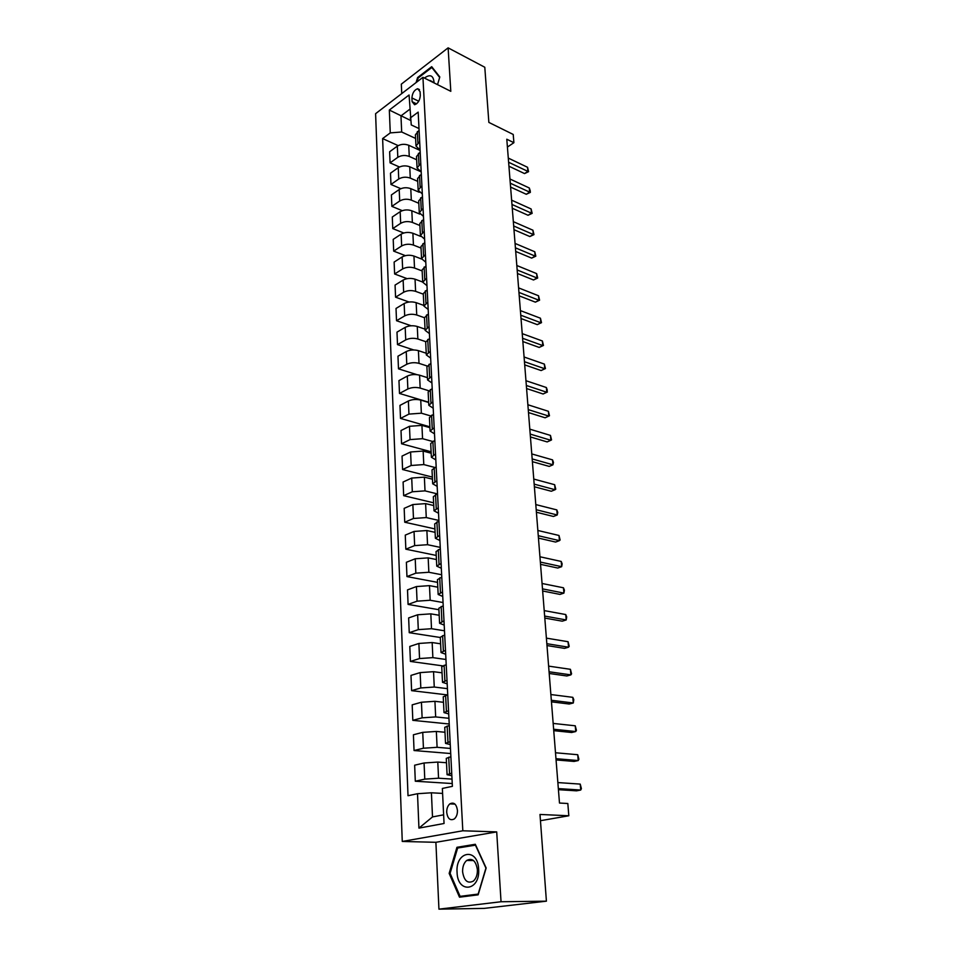 <?xml version="1.0" encoding="UTF-8"?>
<svg xmlns="http://www.w3.org/2000/svg" width="957" height="957" viewBox="0 0 957 957"><rect width="100%" height="100%" fill="white"/><g stroke="black" fill="none" stroke-linecap="round" stroke-linejoin="round"><path stroke-width="1.44" d="M457.446 810.364C456.429 804.047 453.905 801.882 449.862 803.868C447.697 805.77 446.644 808.629 446.704 812.433C447.697 818.797 450.245 820.962 454.336 818.929C456.477 817.003 457.518 814.156 457.446 810.364M438.94 909.15L484.075 908.396L546.411 901.171L501.037 901.745L496.707 831.896L462.817 830.784L402.263 841.454L435.89 842.304L438.94 909.15L501.037 901.745M462.817 830.784L422.934 77.314L375.599 113.68L402.263 841.454M422.934 77.314L450.807 91.322L448.115 47.85L401.318 84.156L401.749 93.595M448.115 47.85L484.792 67.253L488.86 122.412L513.227 134.459L513.897 142.701L506.791 139.22L559.486 803.043L567.824 803.497L568.817 815.771L539.999 814.455L546.411 901.171M411.917 97.937L412.108 101.693L414.608 104.744C417.982 103.464 419.872 100.389 420.29 95.509L420.099 91.728L417.647 88.714C414.261 89.97 412.347 93.044 411.917 97.937L418.723 101.239M409.752 109.289L400.959 115.893L401.689 131.994L390.265 132.891L382.621 138.586L408.017 795.722L417.515 793.712L431.416 792.791L432.504 816.931L443.629 814.814M390.265 132.891L389.332 110.043L409.07 94.994L411.259 124.936L419.01 128.561M417.515 793.712L418.939 828.116L444.048 823.487L442.361 788.448L452.386 786.331L418.173 112.125L410.182 118.07M540.466 820.699L568.817 815.771M507.413 147.043L513.897 142.701M410.553 120.415L389.332 110.043M451.728 773.148L447.086 774.715L451.848 775.684M450.125 741.663L445.531 743.398L450.268 744.546M448.558 710.704L444.012 712.606L448.713 713.934M447.003 680.271L442.517 682.341L447.194 683.836M445.495 650.341L441.045 652.566L445.687 654.229M444 620.902L439.586 623.282L444.204 625.112M442.529 591.952L438.162 594.476L442.756 596.45M441.081 563.47L436.763 566.137L441.321 568.267M439.658 535.442L435.387 538.265L439.921 540.526M438.258 507.868L434.023 510.823L438.533 513.227M436.882 480.737L432.696 483.811L437.17 486.347M435.531 454.025L431.38 457.231L435.83 459.898M434.191 427.743L430.088 431.057L434.502 433.856M432.875 401.856L428.808 405.29L433.198 408.208M431.583 376.376L427.552 379.917L431.918 382.956M430.315 351.279L426.32 354.939L430.662 358.085M429.059 326.564L425.099 330.321L429.418 333.574M427.827 302.221L423.903 306.084L428.186 309.446M426.607 278.248L422.719 282.207L426.978 285.665M425.41 254.622L421.558 258.677L425.793 262.23M424.226 231.343L420.41 235.494L424.621 239.142M423.066 208.411L419.274 212.645L423.461 216.39M421.917 185.802L418.161 190.12L422.324 193.96M420.781 163.527L417.061 167.93L421.2 171.853L409.752 166.793C405.612 165.334 401.784 165.621 398.256 167.678L390.504 173.193L390.97 184.462L400.804 188.673M419.668 141.564L415.984 146.05L420.099 150.058M415.601 138.43L401.689 131.994M420.123 150.452L408.735 145.261C404.62 143.765 400.816 144.052 397.322 146.146L389.631 151.756L390.085 162.869L399.452 166.985M416.654 159.747L409.261 156.422C405.134 154.938 401.318 155.237 397.813 157.307L390.085 162.869M417.731 181.363L410.278 178.11C406.127 176.662 402.287 176.961 398.746 179.007L390.97 184.462M419.262 192.285L410.78 188.637C406.605 187.201 402.753 187.5 399.201 189.522L391.401 194.941L391.868 206.377L402.239 210.66M418.819 203.279L411.319 200.121C407.144 198.697 403.268 198.996 399.703 201.006L391.868 206.377M419.8 214.105L411.821 210.791C407.622 209.392 403.746 209.691 400.17 211.676L392.298 217L392.765 228.591L403.758 232.994M419.908 225.517L412.371 222.431C408.161 221.055 404.261 221.354 400.672 223.328L392.765 228.591M420.613 236.367L412.886 233.257C408.663 231.905 404.739 232.204 401.139 234.154L393.207 239.37L393.686 251.129L405.385 255.651M421.032 248.066L413.436 245.076C409.201 243.736 405.278 244.035 401.653 245.961L393.686 251.129M421.594 259.024L413.95 256.057C409.704 254.741 405.756 255.04 402.131 256.954L394.128 262.062L394.619 273.989L407.132 278.654M422.157 270.951L414.525 268.044C410.254 266.74 406.294 267.039 402.646 268.941L394.619 273.989M422.707 282.052L415.039 279.181C410.768 277.913 406.797 278.212 403.136 280.078L395.074 285.078L395.564 297.184L409.058 302.029M423.305 294.17L415.613 291.347C411.319 290.091 407.335 290.39 403.663 292.244L395.564 297.184M423.867 305.439L416.151 302.651C411.845 301.419 407.838 301.718 404.153 303.548L396.019 308.441L396.521 320.715L411.199 325.775M424.477 317.724L416.738 314.997C412.407 313.788 408.388 314.087 404.691 315.894L396.521 320.715M425.04 329.16L417.276 326.469C412.934 325.284 408.902 325.583 405.182 327.378L396.988 332.139L397.502 344.604L413.687 349.951M425.721 341.661L417.862 338.993C413.508 337.833 409.464 338.132 405.732 339.902L397.502 344.604M426.236 353.241L418.412 350.645C414.046 349.508 409.979 349.807 406.235 351.554L397.968 356.195L398.483 368.84L416.833 374.63M427.133 365.981L419.01 363.361C414.62 362.236 410.553 362.547 406.785 364.258L398.483 368.84M427.444 377.668L419.573 375.18C415.171 374.091 411.079 374.39 407.299 376.089L398.961 380.611L399.488 393.447L428.652 402.215M428.712 390.719L420.171 388.087C415.757 387.023 411.654 387.322 407.861 388.997L399.488 393.447M428.664 402.478L420.745 400.098C416.307 399.045 412.192 399.344 408.376 400.995L399.978 405.385L400.505 418.424L429.872 426.81M430.483 415.864L421.355 413.197L408.95 414.106L400.505 418.424M429.908 427.659L421.929 425.387L409.476 426.296L401.007 430.542L401.545 443.773L431.105 451.764M432.492 441.44L422.563 438.689L410.051 439.598L401.545 443.773M431.176 453.235L423.138 451.07L410.589 451.979L402.048 456.082L402.586 469.528L432.361 477.1M434.765 467.447L423.784 464.576L411.175 465.485L402.586 469.528M432.468 479.194L424.37 477.148L411.713 478.057L403.1 482.017L403.663 495.666L433.629 502.82M437.217 493.848L425.016 490.869L412.311 491.778L403.663 495.666M433.772 505.559L425.614 503.633L412.862 504.542L404.177 508.358L404.739 522.223L434.921 528.922M438.892 520.452L426.272 517.57L413.472 518.479L404.739 522.223M435.088 532.343L426.882 530.537L414.034 531.446L405.266 535.107L405.84 549.186L436.236 555.443M440.268 547.38L427.552 544.7L414.644 545.61L405.84 549.186M436.44 559.546L428.174 557.871L415.218 558.78L406.378 562.285L406.952 576.581L437.564 582.37M441.656 574.738L428.856 572.262L415.84 573.171L406.952 576.581M437.804 587.191L429.478 585.636L416.427 586.557L407.503 589.895L408.089 604.417L438.916 609.717M443.067 602.539L430.172 600.254L417.061 601.175L408.089 604.417M439.191 615.267L430.817 613.856L417.647 614.777L408.639 617.935L409.249 632.697L440.292 637.494M444.503 630.783L431.511 628.713L418.293 629.634L409.249 632.697M440.603 643.81L432.157 642.542L418.891 643.451L409.799 646.442L410.421 661.443L442.648 665.857M445.95 659.481L432.875 657.638L419.549 658.548L410.421 661.443M442.038 672.819L433.533 671.682L420.159 672.604L410.984 675.403L411.606 690.655L447.409 694.914M447.433 688.657L434.263 687.03L420.817 687.951L411.606 690.655M443.498 702.294L434.933 701.314L421.439 702.235L412.192 704.842L412.814 720.346L449.228 724.006M448.941 718.3L435.662 716.925L422.121 717.834L412.814 720.346M444.981 732.261L436.356 731.447L422.743 732.356L413.412 734.773L414.046 750.527L450.723 753.542M450.472 748.446L437.098 747.309L423.437 748.23L414.046 750.527M446.488 762.741L437.792 762.071L424.071 762.992L414.644 765.205L415.302 781.223L452.254 783.544M452.027 779.094L438.557 778.208L424.776 779.13L415.302 781.223M442.601 793.413L431.416 792.791M419.094 130.272L415.422 134.793L415.984 146.05M382.621 138.586L398.172 145.62M420.207 152.067L416.498 156.517L417.061 167.93M421.319 174.186L417.587 178.54L418.161 190.12M422.468 196.616L418.699 200.898L419.274 212.645M423.616 219.38L419.812 223.567L420.41 235.494M424.788 242.48L420.96 246.571L421.558 258.677M425.985 265.914L422.109 269.922L422.719 282.207M427.193 289.708L423.281 293.62L423.903 306.084M428.413 313.86L424.477 317.676L425.099 330.321M429.657 338.383L425.686 342.092L426.32 354.939M430.925 363.277L426.906 366.878L427.552 379.917M432.205 388.554L428.15 392.047L428.808 405.29M433.509 414.237L429.418 417.611L430.088 431.057M434.825 440.304L430.698 443.57L431.38 457.231M436.177 466.801L432.002 469.935L432.696 483.811M437.54 493.704L433.33 496.719L434.023 510.823M438.928 521.051L434.681 523.934L435.387 538.265M440.34 548.84L436.045 551.591L436.763 566.137M441.775 577.083L437.433 579.691L438.162 594.476M443.235 605.781L438.844 608.245L439.586 623.282M444.706 634.969L440.28 637.278L441.045 652.566M446.213 664.637L441.739 666.79L442.517 682.341M447.744 694.818L443.235 696.804L444.012 712.606M449.3 725.502L444.742 727.32L445.531 743.398M450.891 756.712L446.273 758.363L447.086 774.715M418.939 828.116L432.504 816.931M416.989 81.883L418.125 78.031L431.81 67.492L439.658 77.457L437.528 84.647L439.801 76.955L431.703 66.679L417.587 77.565L416.104 82.565M496.707 831.896L435.89 842.304M478.141 894.831L486.156 868.011L475.306 844.277L456.944 847.304L449.156 873.394L459.504 897.188L478.141 894.831M418.281 77.912L417.587 77.565M450.125 873.406L449.156 873.394M461.453 847.4L456.944 847.304M508.933 166.207L524.544 173.576L527.905 171.411L508.622 162.259M527.558 167.296L528.587 171.674L527.905 171.411L527.558 167.296L508.299 158.096M528.587 171.674L524.544 173.576M510.595 187.082L526.29 194.283L529.676 192.154L510.284 183.206M529.317 187.991L530.214 190.706L530.357 192.381L529.676 192.154L529.317 187.991L509.949 178.995M530.357 192.381L526.29 194.283M512.27 208.243L528.061 215.277L531.47 213.184L511.971 204.451M531.111 208.961L532.152 213.351L531.47 213.184L531.111 208.961L511.636 200.18M532.152 213.351L528.061 215.277M513.981 229.692L529.843 236.546L533.288 234.501L513.682 225.984M532.929 230.218L533.97 234.621L533.288 234.501L532.929 230.218L513.335 221.653M533.97 234.621L529.843 236.546M515.703 251.452L531.661 258.115L535.142 256.105L515.416 247.815M534.772 251.763L535.824 256.177L535.142 256.105L534.772 251.763L515.069 243.425M535.824 256.177L531.661 258.115M434.095 82.924C433.521 75.459 430.291 73.833 424.394 78.055M432.684 82.218L429.322 80.532M432.696 67.947L431.81 67.492M457.063 872.306C457.53 893.982 480.33 891.123 478.644 869.159C477.818 847.244 455.376 850.976 457.063 872.306M462.602 871.827C464.085 880.847 467.674 883.921 473.392 881.074C476.179 878.514 477.507 874.722 477.387 869.686C475.868 860.75 472.303 857.663 466.681 860.451C463.858 862.975 462.494 866.767 462.602 871.827M475.426 845.115L485.929 868.107L478.165 894.065L460.114 896.362L450.089 873.322L457.637 848.034L475.689 845.115M466.466 896.302L460.114 896.362M517.45 273.499L533.504 279.982L537.009 278.009L517.175 269.958M536.638 273.606L537.69 278.032L537.009 278.009L536.638 273.606L516.816 265.508M537.69 278.032L533.504 279.982M519.232 295.869L535.37 302.149L538.911 300.223L518.957 292.411M538.528 295.761L539.592 300.187L538.911 300.223L538.528 295.761L518.598 287.89M539.592 300.187L535.37 302.149M521.027 318.549L537.272 324.626L540.825 322.748L520.764 315.188M540.442 318.214L541.506 322.653L540.825 322.748L540.442 318.214L520.393 310.606M541.506 322.653L537.272 324.626M522.857 341.553L539.186 347.427L542.775 345.585L522.594 338.276M542.392 340.991L543.456 345.441L542.775 345.585L542.392 340.991L522.223 333.634M543.456 345.441L539.186 347.427M524.711 364.88L541.136 370.55L544.76 368.756L524.46 361.71M544.366 364.091L545.442 368.553L544.76 368.756L544.366 364.091L524.077 356.997M545.442 368.553L541.136 370.55M526.589 388.554L543.109 393.997L546.77 392.25L526.338 385.48M546.363 387.525L547.284 390.097L546.77 392.25L546.363 387.525L525.967 380.707M547.44 391.987L543.109 393.997M528.491 412.575L545.119 417.79L548.804 416.092L528.252 409.608M548.397 411.295L549.485 415.769L548.804 416.092L548.397 411.295L527.869 404.751M530.429 436.942L547.153 441.919L550.861 440.28L530.202 434.083M550.454 435.411L551.543 439.885L550.861 440.28L550.454 435.411L529.807 429.155M532.391 461.669L549.21 466.406L552.967 464.815L532.164 458.917M552.536 459.874L553.469 462.387L552.967 464.815L552.536 459.874L531.769 453.929M534.377 486.766L551.304 491.252L555.084 489.721L534.173 484.134M554.665 484.709L555.766 489.194L555.084 489.721L554.665 484.709L533.767 479.062M536.399 512.234L553.433 516.469L557.249 514.986L536.207 509.722M556.807 509.902L557.752 512.366L557.249 514.986L556.807 509.902L535.788 504.578M538.456 538.097L555.586 542.057L559.438 540.645L538.265 535.705M558.996 535.477L560.12 539.975L559.438 540.645L558.996 535.477L537.846 530.477M540.538 564.343L557.775 568.039L561.663 566.676L540.358 562.082M561.209 561.436L562.154 563.852L561.663 566.676L561.209 561.436L539.939 556.771M542.655 590.995L559.989 594.405L563.912 593.113L542.487 588.866M563.458 587.789L564.415 590.182L563.912 593.113L563.458 587.789L542.057 583.483M544.796 618.066L562.249 621.177L566.209 619.945L544.641 616.069M565.743 614.55L566.7 616.906L566.209 619.945L565.743 614.55L544.21 610.602M546.985 645.556L564.534 648.368L568.542 647.207L546.83 643.702M568.063 641.716L569.212 646.238L568.542 647.207L568.063 641.716L546.399 638.14M549.198 673.477L566.867 675.977L570.898 674.876L549.067 671.766M570.42 669.314L571.568 673.836L570.898 674.876L570.42 669.314L548.612 666.12M551.447 701.84L569.224 704.017L573.303 702.988L551.328 700.273M572.812 697.33L573.781 699.603L573.303 702.988L572.812 697.33L550.873 694.543M553.732 730.658L571.628 732.5L575.743 731.543L553.625 729.246M575.253 725.801L576.413 730.323L575.743 731.543L575.253 725.801L553.158 723.42M556.065 759.93L574.068 761.437L578.219 760.564L555.957 758.686M577.717 754.714L578.889 759.248L578.219 760.564L577.717 754.714L555.491 752.764M558.421 789.692L576.545 790.829L580.732 790.039L558.338 788.604M580.229 784.106L581.401 788.628L580.732 790.039L580.229 784.106L557.859 782.575M409.261 156.422L408.735 145.261M410.278 178.11L409.752 166.793M411.319 200.121L410.78 188.637M412.371 222.431L411.821 210.791M413.436 245.076L412.886 233.257M414.525 268.044L413.95 256.057M415.613 291.347L415.039 279.181M416.738 314.997L416.151 302.651M417.862 338.993L417.276 326.469M419.01 363.361L418.412 350.645M420.171 388.087L419.573 375.18M421.355 413.197L420.745 400.098M422.563 438.689L421.929 425.387M423.784 464.576L423.138 451.07M425.016 490.869L424.37 477.148M426.272 517.57L425.614 503.633M427.552 544.7L426.882 530.537M428.856 572.262L428.174 557.871M430.172 600.254L429.478 585.636M431.511 628.713L430.817 613.856M432.875 657.638L432.157 642.542M434.263 687.03L433.533 671.682M435.662 716.925L434.933 701.314M437.098 747.309L436.356 731.447M438.557 778.208L437.792 762.071M397.813 157.307L397.322 146.146M417.898 142.844L417.336 131.564M418.999 164.783L418.424 153.335M398.746 179.007L398.256 167.678M420.111 187.034L419.537 175.418M399.703 201.006L399.201 189.522M421.247 209.619L420.661 197.836M400.672 223.328L400.17 211.676M422.396 232.527L421.798 220.577M401.653 245.961L401.139 234.154M423.568 255.782L422.958 243.652M402.646 268.941L402.131 256.954M424.752 279.384L424.13 267.063M403.663 292.244L403.136 280.078M425.949 303.333L425.327 290.832M404.691 315.894L404.153 303.548M427.169 327.641L426.535 314.961M405.732 339.902L405.182 327.378M428.401 352.332L427.755 339.448M406.785 364.258L406.235 351.554M429.657 377.393L429.011 364.318M407.861 388.997L407.299 376.089M430.937 402.849L430.267 389.571M408.95 414.106L408.376 400.995M432.241 428.7L431.559 415.206M410.051 439.598L409.476 426.296M433.557 454.958L432.863 441.249M411.175 465.485L410.589 451.979M434.885 481.634L434.191 467.71M412.311 491.778L411.713 478.057M436.248 508.729L435.543 494.59M413.472 518.479L412.862 504.542M437.624 536.267L436.906 521.9M414.644 545.61L414.034 531.446M439.036 564.259L438.306 549.641M415.84 573.171L415.218 558.78M440.459 592.694L439.718 577.849M417.061 601.175L416.427 586.557M441.907 621.607L441.153 606.511M418.293 629.634L417.647 614.777M443.378 650.999L442.613 635.663M419.549 658.548L418.891 643.451M444.885 680.894L444.096 665.282M420.817 687.951L420.159 672.604M446.405 711.278L445.615 695.416M422.121 717.834L421.439 702.235M447.96 742.189L447.146 726.052M423.437 748.23L422.743 732.356M449.539 773.639L448.713 757.226M424.776 779.13L424.071 762.992M416.558 103.846L412.108 101.693M455.006 804.131L449.862 803.868M419.501 89.635L417.647 88.714M432.361 81.668L429.944 80.448M473.536 860.546L466.681 860.451"/></g></svg>
